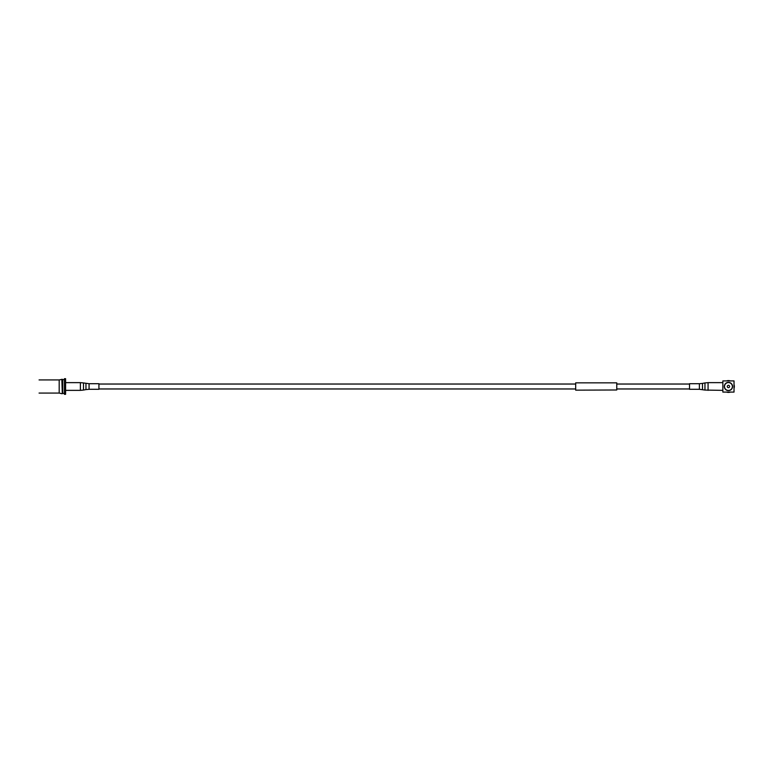 <?xml version="1.0" encoding="UTF-8"?>
<svg xmlns="http://www.w3.org/2000/svg" width="773" height="773" viewBox="0 0 773 773"><rect width="100%" height="100%" fill="white"/><g stroke="black" fill="none" stroke-linecap="round" stroke-linejoin="round"><path stroke-width="1.16" d="M689.526 384.036L616.767 384.036M575.682 384.036L98.925 384.036M689.526 388.964L616.767 388.964M575.682 388.964L98.925 388.964M39.065 379.93L59.192 379.93L59.192 393.071L39.065 393.071M64.401 379.611L62.69 379.611L62.69 393.389L64.401 393.389M61.85 379.292L62.313 393.708L62.313 379.292L59.192 379.93M59.192 393.071L61.85 393.708M65.599 378.693L64.401 378.693L64.401 394.307L65.599 394.307L65.599 378.693M616.767 389.988L575.682 390.152L575.682 382.848L616.767 382.848L616.767 389.988M728.437 385.331A1.169 1.169 0 0 0 727.277 386.5A1.169 1.169 0 0 0 728.437 387.669A1.169 1.169 0 0 0 729.606 386.5A1.169 1.169 0 0 0 728.437 385.331M728.437 382.558A3.942 3.942 0 0 0 724.494 386.5A3.942 3.942 0 0 0 728.437 390.442A3.942 3.942 0 0 0 732.389 386.5A3.942 3.942 0 0 0 728.437 382.558M728.437 382.374A4.126 4.126 0 0 0 724.311 386.5A4.126 4.126 0 0 0 728.437 390.626A4.126 4.126 0 0 0 732.562 386.5A4.126 4.126 0 0 0 728.437 382.374M726.514 380.915A5.913 5.913 0 0 1 730.369 380.915M734.021 384.567A5.913 5.913 0 0 1 734.021 388.433M730.369 392.085A5.913 5.913 0 0 1 726.514 392.085M722.852 380.915L722.852 392.085L734.021 392.085L734.021 380.915L722.852 380.915M89.069 383.708L89.069 389.292L98.925 389.292L98.925 383.708L89.069 383.708L83.494 382.935L83.494 390.065L85.958 389.592L85.958 383.408M699.381 389.292L699.381 383.708L689.526 383.708L689.526 389.292L699.381 389.292L704.957 390.065L704.957 382.935L702.493 383.408L702.493 389.592M708.068 390.365L708.068 382.635L722.852 382.635L722.852 390.365L704.957 390.065M83.494 390.065L80.382 390.365L80.382 382.635L65.599 382.635M89.069 389.292L85.958 389.592M80.382 390.365L65.599 390.365M80.382 382.635L83.494 382.935M699.381 383.708L702.493 383.408M708.068 382.635L704.957 382.935"/></g></svg>
